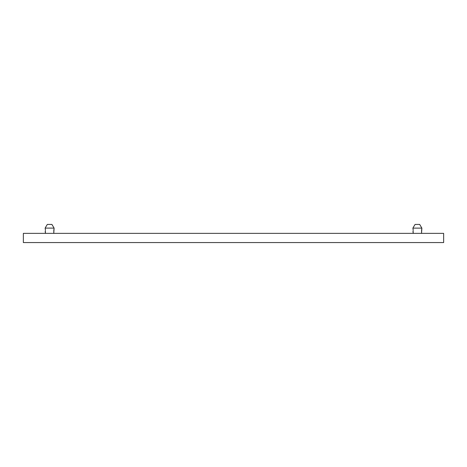 <?xml version="1.0" encoding="UTF-8"?>
<svg xmlns="http://www.w3.org/2000/svg" width="467" height="467" viewBox="0 0 467 467"><rect width="100%" height="100%" fill="white"/><g stroke="black" fill="none" stroke-linecap="round" stroke-linejoin="round"><path stroke-width="0.7" d="M412.962 231.527L413.231 233.366L413.108 230.943M412.892 228.112L413.12 229.53L412.892 228.112L413.966 226.262L412.892 228.112L413.12 229.53L412.892 228.112M421.87 228.118L412.892 228.118L421.87 228.118L419.681 224.44L415.081 224.44L419.681 224.44L419.991 224.925M421.602 229.922L421.532 233.366L421.87 228.112L419.681 224.44M45.2 231.527L45.468 233.366L45.346 230.943M45.13 228.112L45.357 229.53L45.13 228.112L54.108 228.112L45.13 228.112L46.204 226.262L45.13 228.112L45.357 229.53L45.13 228.112M53.839 229.922L53.769 233.366L54.108 228.112L51.919 224.44L47.319 224.44L51.919 224.44L52.228 224.925M415.081 224.44L413.966 226.262M47.319 224.44L46.204 226.262M23.35 242.56L443.65 242.56L23.35 242.56L23.35 233.366L443.65 233.366L23.35 233.366L23.35 242.56M443.65 233.366L443.65 242.56L443.65 233.366M54.108 228.112L53.828 230.301M54.108 228.118L51.919 224.44M45.357 229.53L45.41 230.301M421.87 228.112L421.59 230.301M413.12 229.53L413.172 230.301"/></g></svg>
